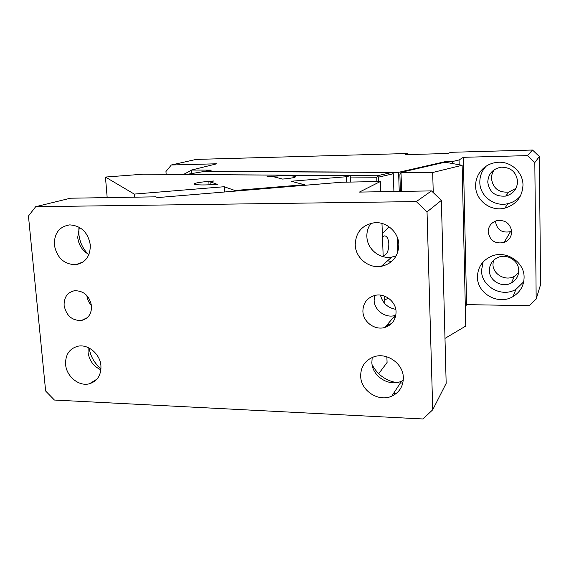 <?xml version="1.0" encoding="UTF-8"?>
<svg xmlns="http://www.w3.org/2000/svg" width="569" height="569" viewBox="0 0 569 569"><rect width="100%" height="100%" fill="white"/><g stroke="black" fill="none" stroke-linecap="round" stroke-linejoin="round"><path stroke-width="0.85" d="M523.7 281.811L515.962 289.315C501.894 298.049 481.196 286.541 481.53 270.375L483.109 261.968M524.099 277.402C523.9 285.78 520.194 292.182 512.982 296.598C498.465 305.574 477.114 293.661 477.455 276.989C477.725 267.21 482.441 260.275 491.602 256.171C505.99 249.955 524.476 261.932 524.099 277.402M489.361 270.431C489.525 264.421 492.384 260.097 497.939 257.458C507.036 253.233 518.985 260.751 518.743 270.638C518.608 276.065 516.161 280.168 511.41 282.942C502.263 288.298 489.134 280.809 489.361 270.431M527.47 155.622L463.33 157.307L466.601 304.628L529.149 305.695L536.176 299.052L534.817 162.549L539.376 156.518L532.492 150.031L527.47 155.622L534.817 162.549M511.659 231.256C510.03 223.133 505.016 219.62 496.637 220.715C491.239 222.557 488.422 226.256 488.174 231.818C489.795 240.609 495.101 244.172 504.084 242.494C508.935 240.474 511.467 236.882 511.673 231.718L511.659 231.256M480.023 172.03C477.028 176.241 475.556 180.906 475.613 186.027C475.499 200.309 490.649 211.86 504.781 208.14C516.218 204.655 522.292 197.002 522.989 185.181C523.146 172.251 510.742 161.077 497.676 162.3C490.307 162.983 484.425 166.226 480.023 172.03M518.608 272.736L514.348 276.306C505.471 281.527 492.733 274.279 492.96 264.208L493.43 260.46M466.601 304.628L465.321 306.812M536.176 299.052L540.55 284.706L539.376 156.518M463.33 157.307L459.062 159.981L452.469 161.518L445.74 161.525L398.606 172.315L204.243 171.312L211.327 170.138L191.497 170.053L216.796 163.787L171.333 164.982L196.191 159.405L407.71 153.509L405.043 154.668L448.336 153.474L450.456 152.321L532.492 150.031M459.169 164.747L459.062 159.981M511.652 231.128L510.45 231.64C502 233.24 497.022 229.912 495.507 221.654L495.507 221.085M520.393 196.063C517.093 199.883 512.982 202.4 508.06 203.61C494.369 207.237 479.688 196.056 479.816 182.222C479.788 176.049 481.929 170.686 486.232 166.127M515.976 188.339L508.85 192.073C498.743 192.841 492.946 188.318 491.46 178.502C491.438 175.188 492.448 172.194 494.497 169.534M452.469 161.518L452.519 163.552M445.74 161.525L445.762 162.336M398.606 172.315L399.246 191.433M400.434 191.412L399.872 174.69L400.996 172.329L401.629 191.39M191.746 173.552L191.497 170.053M166.176 174.349L165.963 171.489L171.333 164.982M191.511 170.195L183.488 174.477M407.745 154.59L407.71 153.509M487.761 182.073C488.337 173.73 492.825 168.765 501.232 167.179C510.912 167.293 516.368 172.073 517.591 181.511C517.121 189.143 513.153 194.001 505.699 196.085C495.279 196.867 489.297 192.201 487.761 182.073M444.986 338.399L465.748 326.058L462.135 165.28L445.015 162.201L400.996 172.329L432.689 172.492L433.244 192.592M384.779 299.863L388.463 298.17M388.94 226.697L384.231 231.924L382.311 232.565M186.689 174.498L377.332 175.757L392.062 172.421L204.463 171.44L186.845 174.37M377.332 175.757L378.591 177.123L393.3 173.751L392.062 172.421M393.3 173.751L393.912 191.518M378.591 177.123L378.755 181.518M381.984 223.702L382.418 223.56M462.135 165.28L432.689 172.492M350.269 177.044L376.756 177.258L376.913 181.554M377.645 176.511L376.756 177.258M380.433 181.483L359.416 192.087L431.48 190.899L416.316 201.59L35.691 206.703L70.464 198.211L155.956 196.831L157.385 197.599L341.165 182.258L380.433 181.483L380.81 191.739M87.782 253.866C82.626 248.312 79.66 241.74 78.878 234.151L78.878 228.532M100.99 368.719C94.447 363.307 90.492 356.414 89.141 348.036M381.977 223.439L383.193 256.704M384.644 296.15L384.921 303.782M385.754 326.414L385.782 327.147M386.87 356.799L387.076 362.474L378.712 373.712M416.316 201.59L427.035 211.888L432.732 409.78L422.966 418.969L54.411 400.043L45.641 391.024L28.45 216.007L35.691 206.703M65.606 364.459C65.293 354.729 69.368 348.655 77.825 346.244C88.095 343.832 100.222 354.06 100.941 365.846C101.204 375.213 97.363 381.187 89.411 383.769C79.006 386.728 66.417 376.472 65.606 364.459M54.347 244.912C54.204 233.205 59.332 226.533 69.731 224.89C81.125 225.68 87.982 232.344 90.307 244.89C90.4 256.192 85.535 262.8 75.698 264.72C63.984 264.379 56.864 257.778 54.347 244.912M64.105 305.397C63.927 297.217 67.434 292.317 74.624 290.695C83.856 290.745 89.489 295.83 91.524 305.937C91.673 313.889 88.316 318.74 81.445 320.489C72.035 320.717 66.26 315.688 64.105 305.397M360.661 376.045C360.746 366.706 365.106 360.319 373.733 356.884C386.735 351.969 403.35 363.577 403.336 377.724C403.243 386.365 399.381 392.51 391.749 396.166C378.812 402.233 361.237 391.123 360.696 376.692L360.661 376.045M355.212 244.741C355.767 232.138 362.24 224.798 374.615 222.721C386.749 221.519 398.705 232.337 398.833 244.72C398.314 256.463 392.454 263.675 381.251 266.356C368.847 268.668 355.853 258.148 355.248 245.417L355.212 244.741M362.887 311.257C363.1 302.971 367.161 297.679 375.078 295.382C384.929 292.928 396.017 301.613 396.074 311.904C395.875 319.728 392.141 324.906 384.879 327.438C375.063 330.539 363.463 322.303 362.93 311.912L362.887 311.257M431.48 190.899L441.366 200.366L427.035 211.888M441.366 200.366L446.167 383.364L432.732 409.78M395.782 309.337C387.645 307.829 382.532 303.092 380.448 295.126M402.831 382.965L400.37 382.987M396.387 382.603C385.441 380.497 377.347 374.53 372.105 364.708M387.034 324.906L391.415 323.683M391.515 261.612L387.581 260.773M88.928 254.507C82.427 250.844 78.686 245.139 77.704 237.401L79.383 227.33M100.905 369.807C93.48 366.372 89.184 360.483 88.031 352.147L88.159 347.559M91.481 305.517C88.821 302.694 87.277 299.358 86.858 295.517M403.257 380.341L401.55 381.18C389.16 387.048 372.339 376.486 371.856 362.666L372.183 357.474M396.209 255.822L391.742 257.096C379.872 259.343 367.453 249.329 366.905 237.159L366.87 236.519C366.728 231.604 368.093 227.202 370.974 223.311M395.853 315.219L395.099 315.454C385.704 318.462 374.608 310.61 374.118 300.688L374.587 295.496M395.434 317.018L393.399 317.445M396.259 393.464L393.506 393.485M272.003 176.333C284.87 175.472 292.715 175.565 295.546 176.618C295.674 177.478 291.356 178.296 282.594 179.071L273.469 176.717L267.039 176.731L272.003 176.333L272.025 176.717M105.45 177.059L143.352 174.178L350.212 175.707L346.18 176.746L291.043 181.255L304.401 184.705L234.926 190.494L224.15 186.732L134.256 194.086L105.45 177.059L107.185 197.621M208.83 181.376C199.299 182.201 194.42 183.104 194.178 184.072C196.54 185.145 204.257 185.238 217.344 184.356L210.004 181.788L213.972 180.963L208.83 181.376L209.058 184.847M134.504 197.18L134.256 194.086M346.18 176.746L346.414 182.151M224.15 186.732L224.485 191.995M350.212 175.707L350.483 182.073M304.429 185.323L304.401 184.705M234.961 191.12L234.926 190.494M210.004 181.788L210.203 184.797M397.333 237.387L397.831 252.031M382.482 237.159L384.374 235.893C386.828 235.879 388.307 238.425 388.805 243.532L388.826 244.001C388.727 250.282 387.233 254.044 384.352 255.275L383.136 255.132M512.982 296.598L515.962 289.315M511.41 282.942L514.348 276.306M504.084 242.494L510.45 231.64M504.774 208.14L508.06 203.61M505.699 196.085L508.85 192.073M89.418 383.769L96.936 379.174M75.698 264.72L83.102 261.968M81.452 320.489L87.292 317.673M391.749 396.166L401.55 381.18M381.251 266.356L391.742 257.096M384.879 327.438L395.099 315.454M386.074 327.047L388.243 324.494M384.345 255.275L383.399 255.225"/></g></svg>
